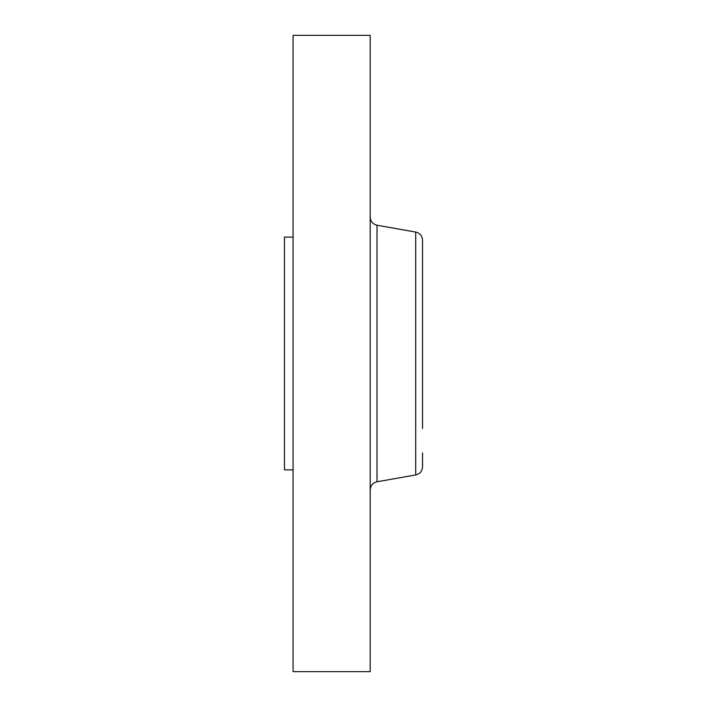 <?xml version="1.0" encoding="UTF-8"?>
<svg xmlns="http://www.w3.org/2000/svg" width="707" height="707" viewBox="0 0 707 707"><rect width="100%" height="100%" fill="white"/><g stroke="black" fill="none" stroke-linecap="round" stroke-linejoin="round"><path stroke-width="1.06" d="M293.069 469.881L284.461 469.881L284.461 237.119L293.069 237.119M293.069 671.65L293.069 35.35L370.203 35.35L370.203 671.65L293.069 671.65M422.539 254.069L422.539 278.434M422.539 428.566L422.539 240.194C422.22 235.838 419.949 233.124 415.707 232.064L377.025 225.241C372.792 224.172 370.512 221.459 370.203 217.102M415.707 232.064L415.707 474.936C419.949 473.876 422.22 471.162 422.539 466.806L422.539 452.931M415.707 474.936L377.025 481.759L377.025 225.241M377.025 481.759C372.792 482.828 370.512 485.541 370.203 489.898"/></g></svg>
